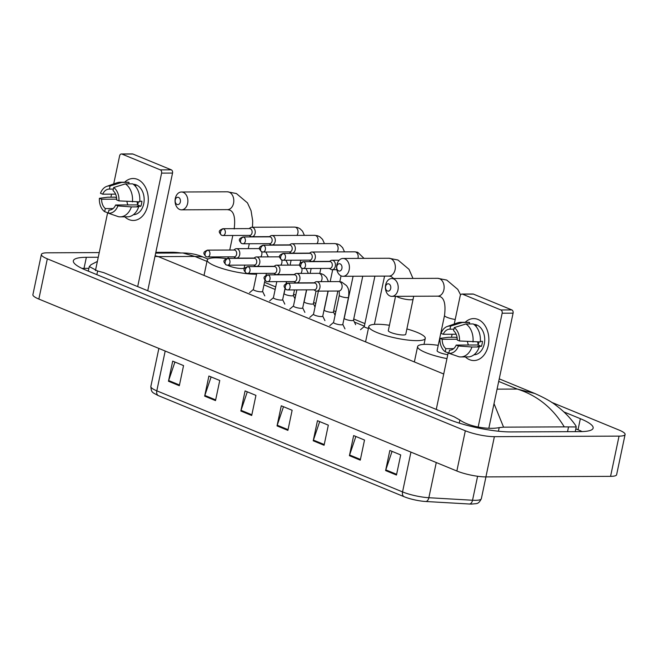 <?xml version="1.0" encoding="UTF-8"?>
<svg xmlns="http://www.w3.org/2000/svg" width="658" height="658" viewBox="0 0 658 658"><rect width="100%" height="100%" fill="white"/><g stroke="black" fill="none" stroke-linecap="round" stroke-linejoin="round"><path stroke-width="0.99" d="M471.671 504.077A17.207 3.43 -168.1 0 1 471.375 504.077A17.207 3.43 -168.1 0 1 469.417 504.012L425.726 501.495A17.207 3.43 -168.1 0 1 404.16 496.732L158.413 395.639A17.207 3.43 -168.1 0 1 157.813 395.392C152.615 392.332 151.315 393.089 150.855 386.435A20.982 4.187 11.9 0 0 156.81 390.827L402.548 491.913A5.248 3.496 112.4 0 0 404.16 496.732M204.654 396.132L208.899 376.022L219.756 380.489L215.511 400.599L204.654 396.132A4.195 2.796 112.4 0 1 204.844 395.433L215.659 399.883M168.464 381.245L172.7 361.135L183.557 365.601L179.321 385.711L168.464 381.245A4.195 2.796 112.4 0 1 168.654 380.546L179.469 384.996M313.224 440.794L317.469 420.684L328.326 425.15L324.081 445.26L313.224 440.794A4.195 2.796 112.4 0 1 313.422 440.095L324.238 444.545M349.414 455.681L353.659 435.571L364.516 440.038L360.271 460.148L349.414 455.681A4.195 2.796 112.4 0 1 349.612 454.982L360.428 459.432M385.604 470.569L389.849 450.459L400.706 454.925L396.47 475.035L385.604 470.569A4.195 2.796 112.4 0 1 385.802 469.87L396.618 474.319M240.844 411.02L245.089 390.91L255.946 395.376L251.701 415.486L240.844 411.02A4.195 2.796 112.4 0 1 241.042 410.321L251.858 414.77M277.034 425.907L281.279 405.797L292.136 410.263L287.891 430.373L277.034 425.907A4.195 2.796 112.4 0 1 277.232 425.208L288.048 429.658M283.491 406.702L277.232 425.208M247.301 391.814L241.042 410.321M392.061 451.363L385.802 469.87M355.871 436.476L349.612 454.982M319.681 421.589L313.422 440.095M174.921 362.04L168.654 380.546M211.111 376.927L204.844 395.433M155.831 252.335L172.092 252.269A20.982 4.187 -168.1 0 1 181.057 252.993M551.585 402.309L619.153 430.102A20.982 4.187 -168.1 0 1 625.1 434.494A20.982 4.187 -168.1 0 1 619.046 436.122L494.38 436.665A20.982 4.187 -168.1 0 1 465.329 430.776L47.327 258.833A20.982 4.187 -168.1 0 1 41.38 254.44A20.982 4.187 -168.1 0 1 47.434 252.812L99.235 252.582M625.1 434.494L616.62 474.722A20.982 4.187 -168.1 0 1 610.566 476.351L485.908 476.902A20.982 4.187 -168.1 0 1 456.849 471.005L38.847 299.061A20.982 4.187 -168.1 0 1 32.9 294.669L41.38 254.44M98.248 257.253L86.354 257.303A45.106 8.99 11.9 0 0 73.342 260.807A45.106 8.99 11.9 0 0 86.132 270.241L448.394 419.261A45.106 8.99 11.9 0 0 510.871 431.928L580.126 431.623A45.106 8.99 11.9 0 0 593.138 428.128A45.106 8.99 11.9 0 0 580.348 418.685L563.848 411.9M582.157 431.59A45.106 8.99 11.9 0 0 578.02 429.748L575.832 428.851M88.904 268.349L84.018 268.365A45.106 8.99 11.9 0 0 81.987 268.406M494.018 403.642L503.567 427.149L499.192 427.618C488.631 429.781 469.442 426.902 459.893 420.018L454.094 416.761L103.758 272.651L97.623 270.997L89.282 266.572L91.001 264.722L97.368 261.415M534.855 393.509C544.906 398.024 552.078 402.079 556.38 405.665C563.964 411.316 570.437 417.986 575.799 425.668L576.227 426.968L564.26 426.886C552.819 408.009 537.15 395.4 517.278 389.059L534.855 393.509L499.241 378.86M503.567 427.149L564.26 426.886M155.124 255.699L158.315 256.62L154.984 256.34M202.606 256.834L194.916 256.456L182.891 252.985C190.146 253.05 196.717 254.342 202.606 256.842M478.021 319.459A20.982 15.085 89.7 0 1 488.261 345.532A20.982 15.085 89.7 0 1 469.549 359.687A20.982 15.085 89.7 0 1 465.338 356.916A20.982 15.085 89.7 0 0 469.549 359.687A20.982 15.085 89.7 0 0 473.875 360.551A20.982 15.085 89.7 0 0 488.721 342.547A20.982 15.085 89.7 0 0 478.021 319.459A20.982 15.085 89.7 0 0 465.181 322.305A20.982 15.085 89.7 0 1 473.694 318.595A20.982 15.085 89.7 0 1 478.021 319.459M478.169 427.017L502.153 313.208A2.624 1.884 -90.3 0 0 500.87 309.951L511.809 309.902A2.624 1.884 89.7 0 1 513.084 313.159L488.828 428.284M462.508 294.167A2.624 1.884 -90.3 0 0 461.965 294.06L472.905 294.011A2.624 1.884 89.7 0 1 473.447 294.118L462.508 294.167L500.87 309.951M461.965 294.06A2.624 1.884 -90.3 0 0 460.172 295.935L454.25 324.016M436.254 409.424L448.188 352.803M451.462 337.274L452.095 334.248M473.447 294.118L511.809 309.902M454.242 327.594L453.592 330.686A10.487 7.542 89.7 0 1 457.269 340.046L459.49 340.967A13.637 9.804 89.7 0 0 454.242 327.594L465.93 323.975L473.217 323.942A17.305 12.444 89.7 0 1 480.291 341.938L459.49 340.967M456.208 345.08L458.429 345.993L471.934 347.005A17.305 12.444 89.7 0 1 460.74 356.94A17.305 12.444 89.7 0 1 459.013 356.784L448.83 353.256L449.488 350.163A10.487 7.542 89.7 0 0 449.776 350.171A10.487 7.542 89.7 0 0 456.208 345.08L478.078 344.981A10.487 7.542 -90.3 0 0 478.95 341.946M449.488 350.163L450.064 350.163M474.55 324.953A15.208 10.939 89.7 0 1 474.673 325.003A15.208 10.939 89.7 0 1 476.433 325.965L475.586 325.965M473.826 324.361A15.208 10.939 89.7 0 1 476.861 324.994A15.208 10.939 89.7 0 1 484.625 341.658A15.208 10.939 89.7 0 1 473.957 354.785M457.154 337.858L455.616 337.258L448.328 337.291L439.963 338.393L442.192 339.314L457.261 339.248M471.934 347.005L479.23 346.972L477.757 346.371L481.409 346.355A15.208 10.939 89.7 0 0 482.462 341.321L480.34 341.329M479.23 346.972A17.305 12.444 89.7 0 1 468.027 356.907L460.74 356.94M456.159 334.223L443.245 334.28L441.025 333.367A13.637 9.804 89.7 0 1 447.3 326.458L457.581 322.848A17.305 12.444 89.7 0 1 460.584 322.321L467.879 322.288A17.305 12.444 89.7 0 1 469.598 322.453L462.311 322.486L450.623 326.105L449.973 329.197L453.905 329.181M469.286 323.958L469.598 322.453M460.584 322.321A17.305 12.444 89.7 0 1 462.311 322.486M458.429 345.993A13.637 9.804 89.7 0 1 448.83 353.256M453.666 348.641L445.861 348.674L445.211 351.767L448.879 353.042M445.211 351.767A13.637 9.804 89.7 0 1 439.963 338.393M447.3 326.458A13.637 9.804 89.7 0 1 450.623 326.105M445.861 348.674A10.487 7.542 89.7 0 1 442.192 339.314M443.245 334.28A10.487 7.542 89.7 0 1 449.677 329.189A10.487 7.542 89.7 0 1 449.973 329.197M465.93 323.975A17.305 12.444 89.7 0 1 472.995 341.971M468.447 345.022A10.487 7.542 89.7 0 1 467.476 341.56M478.226 344.603A13.111 9.426 89.7 0 1 477.65 341.954M478.078 344.981L481.409 346.355M388.903 283.935A3.668 2.64 -90.3 0 0 385.629 286.419A3.668 2.64 -90.3 0 0 387.414 290.976A3.668 2.64 -90.3 0 0 390.696 288.5A3.668 2.64 -90.3 0 0 388.903 283.935M390.005 295.993A8.916 6.407 89.7 0 1 385.456 286.181A8.916 6.407 89.7 0 1 391.765 278.523A8.916 6.407 89.7 0 1 393.607 278.893A8.916 6.407 89.7 0 1 398.156 288.706A8.916 6.407 89.7 0 1 391.847 296.355A8.916 6.407 89.7 0 1 390.005 295.993M446.963 358.618A28.845 5.749 -168.1 0 1 417.6 346.577A28.845 5.749 -168.1 0 1 425.923 344.34A28.845 5.749 -168.1 0 1 438.228 345.335M455.204 319.484A8.916 1.777 11.9 0 1 447.045 317.345A8.916 1.777 11.9 0 1 444.52 315.486L437.101 350.689A8.916 1.777 11.9 0 0 447.785 354.687M340.12 263.874A3.668 2.64 -90.3 0 0 336.838 266.35A3.668 2.64 -90.3 0 0 338.631 270.915A3.668 2.64 -90.3 0 0 341.905 268.431A3.668 2.64 -90.3 0 0 340.12 263.874M341.222 275.924A8.916 6.407 89.7 0 1 336.674 266.112A8.916 6.407 89.7 0 1 342.983 258.462A8.916 6.407 89.7 0 1 344.825 258.824A8.916 6.407 89.7 0 1 349.365 268.637A8.916 6.407 89.7 0 1 343.057 276.294A8.916 6.407 89.7 0 1 341.222 275.924M395.54 296.347L388.319 330.62A8.916 1.777 11.9 0 0 393.517 333.409A8.916 1.777 11.9 0 0 403.198 334.988A8.916 1.777 11.9 0 0 405.764 334.297L413.701 296.264M406.899 328.942A28.845 5.749 -168.1 0 1 425.265 338.401A28.845 5.749 -168.1 0 1 416.95 340.647A28.845 5.749 -168.1 0 1 385.637 335.522A28.845 5.749 -168.1 0 1 368.817 326.508A28.845 5.749 -168.1 0 1 377.141 324.271A28.845 5.749 -168.1 0 1 389.446 325.266M178.565 197.416A3.668 2.64 -90.3 0 0 175.283 199.892A3.668 2.64 -90.3 0 0 177.076 204.457A3.668 2.64 -90.3 0 0 180.35 201.973A3.668 2.64 -90.3 0 0 178.565 197.416M179.667 209.466A8.916 6.407 89.7 0 1 175.118 199.654A8.916 6.407 89.7 0 1 181.427 192.004A8.916 6.407 89.7 0 1 183.269 192.366A8.916 6.407 89.7 0 1 187.818 202.187A8.916 6.407 89.7 0 1 181.501 209.836A8.916 6.407 89.7 0 1 179.667 209.466M227.619 265.199A8.916 1.777 11.9 0 0 241.642 268.53A8.916 1.777 11.9 0 0 244.208 267.839L244.784 265.125M256.595 274.164A28.845 5.749 -168.1 0 1 255.394 274.189A28.845 5.749 -168.1 0 1 224.082 269.073A28.845 5.749 -168.1 0 1 207.262 260.05A28.845 5.749 -168.1 0 1 215.585 257.813A28.845 5.749 -168.1 0 1 226.344 258.594M253.412 265.084A28.845 5.749 -168.1 0 1 254.235 265.396M256.636 266.383A28.845 5.749 -168.1 0 1 257.097 266.58M329.321 268.398L330.604 269.245A4.721 3.397 -90.3 0 0 331.089 269.509A4.721 3.397 -90.3 0 0 332.068 269.698A4.721 3.397 -90.3 0 0 335.3 266.317A4.721 3.397 -90.3 0 0 332.997 260.453A4.721 3.397 -90.3 0 0 332.027 260.255A4.721 3.397 -90.3 0 0 330.563 260.724L329.288 261.58M302.417 268.374A3.405 2.451 -90.3 0 0 303.116 268.513L329.872 268.398A3.405 2.451 -90.3 0 0 332.208 265.955A3.405 2.451 -90.3 0 0 330.546 261.719A3.405 2.451 -90.3 0 0 329.847 261.58L303.091 261.695C299.086 263.471 298.066 264.524 301.808 268.258A3.405 2.27 112.4 0 1 300.731 265.116A3.405 2.27 -67.6 0 1 303.79 261.835A3.405 2.451 -90.3 0 0 303.091 261.695M368.422 328.383A4.721 0.938 -168.1 0 1 364.285 326.549L374.904 276.154M353.445 320.101A4.721 0.938 -168.1 0 1 353.469 320.249A4.721 0.938 -168.1 0 1 352.112 320.619A4.721 0.938 -168.1 0 1 346.988 319.78A4.721 0.938 -168.1 0 1 344.233 318.299L353.099 276.245M309.268 260.157L310.551 260.996A4.721 3.397 -90.3 0 0 311.045 261.259A4.721 3.397 -90.3 0 0 312.015 261.448A4.721 3.397 -90.3 0 0 315.256 258.068A4.721 3.397 -90.3 0 0 312.953 252.203A4.721 3.397 -90.3 0 0 311.974 252.014A4.721 3.397 -90.3 0 0 310.51 252.483L309.235 253.338M282.364 260.124A3.405 2.451 -90.3 0 0 283.072 260.264L309.828 260.149A3.405 2.451 -90.3 0 0 312.163 257.706A3.405 2.451 -90.3 0 0 310.494 253.47A3.405 2.451 -90.3 0 0 309.795 253.33L283.039 253.445C279.041 255.23 278.013 256.275 281.756 260.009A3.405 2.27 112.4 0 1 280.686 256.867A3.405 2.27 -67.6 0 1 283.746 253.593A3.405 2.451 -90.3 0 0 283.039 253.445M333.4 311.851A4.721 0.938 -168.1 0 1 333.425 311.999A4.721 0.938 -168.1 0 1 332.06 312.369A4.721 0.938 -168.1 0 1 326.936 311.53A4.721 0.938 -168.1 0 1 324.188 310.058L328.186 291.075M289.216 251.907L290.499 252.746A4.721 3.397 -90.3 0 0 290.992 253.009A4.721 3.397 -90.3 0 0 291.963 253.207A4.721 3.397 -90.3 0 0 295.203 249.826A4.721 3.397 -90.3 0 0 292.9 243.962A4.721 3.397 -90.3 0 0 291.922 243.764A4.721 3.397 -90.3 0 0 290.466 244.233L289.191 245.089M262.312 251.882A3.405 2.451 -90.3 0 0 263.019 252.022L289.775 251.899A3.405 2.451 -90.3 0 0 292.111 249.464A3.405 2.451 -90.3 0 0 290.449 245.228A3.405 2.451 -90.3 0 0 289.742 245.089L262.986 245.204C258.989 246.98 257.961 248.033 261.703 251.767A3.405 2.27 112.4 0 1 260.634 248.617A3.405 2.27 -67.6 0 1 263.694 245.344A3.405 2.451 -90.3 0 0 262.986 245.204M313.348 303.601A4.721 0.938 -168.1 0 1 313.373 303.757A4.721 0.938 -168.1 0 1 312.015 304.119A4.721 0.938 -168.1 0 1 306.891 303.28A4.721 0.938 -168.1 0 1 304.136 301.808L306.653 289.857M269.171 243.657L270.454 244.505A4.721 3.397 -90.3 0 0 270.94 244.76A4.721 3.397 -90.3 0 0 271.918 244.957A4.721 3.397 -90.3 0 0 275.151 241.576A4.721 3.397 -90.3 0 0 272.848 235.712A4.721 3.397 -90.3 0 0 271.877 235.515A4.721 3.397 -90.3 0 0 270.413 235.983L269.138 236.839M242.267 243.633A3.405 2.451 -90.3 0 0 242.966 243.773L269.722 243.657A3.405 2.451 -90.3 0 0 272.058 241.215A3.405 2.451 -90.3 0 0 270.397 236.979A3.405 2.451 -90.3 0 0 269.698 236.839L242.942 236.954C238.936 238.731 237.916 239.783 241.659 243.518A3.405 2.27 112.4 0 1 240.581 240.376A3.405 2.27 -67.6 0 1 243.641 237.094A3.405 2.451 -90.3 0 0 242.942 236.954M293.304 295.352A4.721 0.938 -168.1 0 1 293.32 295.508A4.721 0.938 -168.1 0 1 291.963 295.87A4.721 0.938 -168.1 0 1 286.839 295.039A4.721 0.938 -168.1 0 1 284.083 293.558L285.103 288.739M249.119 235.408L250.402 236.255A4.721 3.397 -90.3 0 0 250.895 236.518A4.721 3.397 -90.3 0 0 251.866 236.707A4.721 3.397 -90.3 0 0 255.107 233.327A4.721 3.397 -90.3 0 0 252.804 227.462A4.721 3.397 -90.3 0 0 251.825 227.265A4.721 3.397 -90.3 0 0 250.369 227.734L249.086 228.589M222.215 235.383A3.405 2.451 -90.3 0 0 222.922 235.523L249.678 235.408A3.405 2.451 -90.3 0 0 252.014 232.965A3.405 2.451 -90.3 0 0 250.353 228.729A3.405 2.451 -90.3 0 0 249.645 228.589L222.889 228.704C218.892 230.481 217.864 231.534 221.606 235.268A3.405 2.27 112.4 0 1 220.537 232.126A3.405 2.27 -67.6 0 1 223.597 228.844A3.405 2.451 -90.3 0 0 222.889 228.704M342.769 324.312A4.721 0.938 -168.1 0 1 342.793 324.46A4.721 0.938 -168.1 0 1 341.428 324.83A4.721 0.938 -168.1 0 1 336.312 323.991A4.721 0.938 -168.1 0 1 333.557 322.519L339.281 295.36A4.721 0.938 -168.1 0 0 340.828 296.429A4.721 0.938 -168.1 0 0 347.153 297.671A4.721 0.938 -168.1 0 0 348.518 297.309C349.513 288.763 347.654 287.669 346.593 285.662L341.65 282.027L338.706 281.583L316.613 281.682A4.721 3.397 -90.3 0 0 315.157 282.15L313.882 283.006M313.907 289.824L315.19 290.671A4.721 3.397 -90.3 0 0 316.654 291.124A4.721 3.397 -90.3 0 0 319.895 287.743A4.721 3.397 -90.3 0 0 316.613 281.682M287.003 289.8A3.405 2.451 -90.3 0 0 287.711 289.939L314.466 289.824A3.405 2.451 -90.3 0 0 316.802 287.381A3.405 2.451 -90.3 0 0 315.141 283.146A3.405 2.451 -90.3 0 0 314.434 283.006L287.678 283.121C283.68 284.898 282.652 285.95 286.394 289.685A3.405 2.27 112.4 0 1 285.325 286.543A3.405 2.27 -67.6 0 1 288.385 283.261A3.405 2.451 -90.3 0 0 287.678 283.121M322.716 316.062A4.721 0.938 -168.1 0 1 322.741 316.218A4.721 0.938 -168.1 0 1 321.384 316.58A4.721 0.938 -168.1 0 1 316.259 315.741A4.721 0.938 -168.1 0 1 313.504 314.269L318.382 291.116M293.863 281.575L295.146 282.422A4.721 3.397 -90.3 0 0 296.61 282.874A4.721 3.397 -90.3 0 0 299.842 279.494A4.721 3.397 -90.3 0 0 296.569 273.432A4.721 3.397 -90.3 0 0 295.105 273.901L293.83 274.756M266.959 281.55A3.405 2.451 -90.3 0 0 267.658 281.69L294.414 281.575A3.405 2.451 -90.3 0 0 296.75 279.132A3.405 2.451 -90.3 0 0 295.088 274.896A3.405 2.451 -90.3 0 0 294.389 274.756L267.633 274.871C263.628 276.648 262.608 277.701 266.35 281.435A3.405 2.27 112.4 0 1 265.273 278.293A3.405 2.27 -67.6 0 1 268.332 275.011A3.405 2.451 -90.3 0 0 267.633 274.871M302.672 307.812A4.721 0.938 -168.1 0 1 302.696 307.969A4.721 0.938 -168.1 0 1 301.331 308.331A4.721 0.938 -168.1 0 1 296.207 307.5A4.721 0.938 -168.1 0 1 293.46 306.019L296.857 289.898M273.81 273.325L275.093 274.172A4.721 3.397 -90.3 0 0 276.557 274.625A4.721 3.397 -90.3 0 0 279.798 271.244A4.721 3.397 -90.3 0 0 276.516 265.19A4.721 3.397 -90.3 0 0 275.052 265.651L273.777 266.515M246.906 273.3A3.405 2.451 -90.3 0 0 247.614 273.44L274.361 273.325A3.405 2.451 -90.3 0 0 276.705 270.882A3.405 2.451 -90.3 0 0 275.036 266.646A3.405 2.451 -90.3 0 0 274.337 266.506L247.581 266.622C243.583 268.406 242.555 269.451 246.298 273.185A3.405 2.27 112.4 0 1 245.228 270.043A3.405 2.27 -67.6 0 1 248.288 266.761A3.405 2.451 -90.3 0 0 247.581 266.622M282.619 299.571A4.721 0.938 -168.1 0 1 282.644 299.719A4.721 0.938 -168.1 0 1 281.279 300.089A4.721 0.938 -168.1 0 1 276.163 299.25A4.721 0.938 -168.1 0 1 273.407 297.778L276.804 281.649M253.758 265.084L255.041 265.922A4.721 3.397 -90.3 0 0 256.505 266.383A4.721 3.397 -90.3 0 0 259.745 263.003A4.721 3.397 -90.3 0 0 256.464 256.941A4.721 3.397 -90.3 0 0 255.008 257.41L253.733 258.265M226.854 265.059A3.405 2.451 -90.3 0 0 227.561 265.199L254.317 265.075A3.405 2.451 -90.3 0 0 256.653 262.641A3.405 2.451 -90.3 0 0 254.991 258.405A3.405 2.451 -90.3 0 0 254.284 258.265L227.528 258.38C223.531 260.157 222.503 261.21 226.245 264.944A3.405 2.27 112.4 0 1 225.176 261.794A3.405 2.27 -67.6 0 1 228.236 258.52A3.405 2.451 -90.3 0 0 227.528 258.38M262.567 291.321A4.721 0.938 -168.1 0 1 262.591 291.469A4.721 0.938 -168.1 0 1 261.234 291.839A4.721 0.938 -168.1 0 1 256.11 291A4.721 0.938 -168.1 0 1 253.355 289.528L256.752 273.407M233.713 256.834L234.996 257.681A4.721 3.397 -90.3 0 0 236.461 258.133A4.721 3.397 -90.3 0 0 239.693 254.753A4.721 3.397 -90.3 0 0 236.419 248.691A4.721 3.397 -90.3 0 0 234.955 249.16L233.68 250.015M206.809 256.809A3.405 2.451 -90.3 0 0 207.509 256.949L234.264 256.834A3.405 2.451 -90.3 0 0 236.6 254.391A3.405 2.451 -90.3 0 0 234.939 250.155A3.405 2.451 -90.3 0 0 234.24 250.015L207.484 250.13C203.478 251.907 202.458 252.96 206.201 256.694A3.405 2.27 112.4 0 1 205.123 253.552A3.405 2.27 -67.6 0 1 208.183 250.27A3.405 2.451 -90.3 0 0 207.484 250.13M137.473 179.371A20.982 15.085 89.7 0 1 147.705 205.444A20.982 15.085 89.7 0 1 128.993 219.599A20.982 15.085 89.7 0 1 124.781 216.836A20.982 15.085 89.7 0 0 128.993 219.599A20.982 15.085 89.7 0 0 133.319 220.463A20.982 15.085 89.7 0 0 148.165 202.467A20.982 15.085 89.7 0 0 137.473 179.371A20.982 15.085 89.7 0 0 124.633 182.217A20.982 15.085 89.7 0 1 133.138 178.507A20.982 15.085 89.7 0 1 137.473 179.371M137.686 286.6L161.597 173.12A2.624 1.884 -90.3 0 0 160.322 169.863L171.253 169.813A2.624 1.884 89.7 0 1 172.536 173.07L147.737 290.737M121.96 154.079A2.624 1.884 -90.3 0 0 121.417 153.972L132.348 153.923A2.624 1.884 89.7 0 1 132.891 154.03L121.96 154.079L160.322 169.863M121.417 153.972A2.624 1.884 -90.3 0 0 119.616 155.847L113.702 183.927M95.435 270.619L107.632 212.715M110.906 197.186L111.547 194.159M132.891 154.03L171.253 169.813M113.686 187.505L113.036 190.598A10.487 7.542 89.7 0 1 116.713 199.958L118.933 200.879A13.637 9.804 89.7 0 0 113.686 187.505L125.374 183.886L132.669 183.853A17.305 12.444 89.7 0 1 139.735 201.85L118.933 200.879M115.652 204.992L117.881 205.905L131.386 206.916A17.305 12.444 89.7 0 1 120.184 216.852A17.305 12.444 89.7 0 1 118.465 216.696L108.282 213.167L108.932 210.075A10.487 7.542 89.7 0 0 109.22 210.083A10.487 7.542 89.7 0 0 115.652 204.992L137.522 204.893A10.487 7.542 -90.3 0 0 138.394 201.858M108.932 210.075L109.508 210.075M133.993 184.865A15.208 10.939 89.7 0 1 134.117 184.914A15.208 10.939 89.7 0 1 135.885 185.877L135.038 185.877M133.27 184.281A15.208 10.939 89.7 0 1 136.305 184.906A15.208 10.939 89.7 0 1 144.069 201.57A15.208 10.939 89.7 0 1 133.401 214.697M116.598 197.77L115.068 197.17L107.772 197.203L99.407 198.305L101.636 199.226L116.705 199.16M131.386 206.916L138.673 206.883L137.209 206.283L140.853 206.267A15.208 10.939 89.7 0 0 141.914 201.233L139.784 201.241M138.673 206.883A17.305 12.444 89.7 0 1 127.471 216.819L120.184 216.852M115.602 194.135L102.697 194.192L100.468 193.279A13.637 9.804 89.7 0 1 106.752 186.37L117.034 182.76A17.305 12.444 89.7 0 1 120.036 182.233L127.323 182.208A17.305 12.444 89.7 0 1 129.05 182.365L121.755 182.398L110.067 186.017L109.417 189.109L113.349 189.093M128.729 183.87L129.05 182.365M120.036 182.233A17.305 12.444 89.7 0 1 121.755 182.398M117.881 205.905A13.637 9.804 89.7 0 1 108.282 213.167M113.11 208.553L105.313 208.586L104.663 211.679L108.323 212.953M104.663 211.679A13.637 9.804 89.7 0 1 99.407 198.305M106.752 186.37A13.637 9.804 89.7 0 1 110.067 186.017M105.313 208.586A10.487 7.542 89.7 0 1 101.636 199.226M102.697 194.192A10.487 7.542 89.7 0 1 109.129 189.101A10.487 7.542 89.7 0 1 109.417 189.109M125.374 183.886A17.305 12.444 89.7 0 1 132.447 201.883M127.891 204.934A10.487 7.542 89.7 0 1 126.928 201.471M137.678 204.523A13.111 9.426 89.7 0 1 137.094 201.866M137.522 204.893L140.853 206.267M410.937 452.12L402.548 491.913A20.982 4.187 11.9 0 0 428.851 497.728L472.543 500.236A20.982 4.187 11.9 0 0 475.298 500.319A20.982 4.187 11.9 0 0 481.352 498.69L485.941 476.902M469.417 504.012A5.248 3.109 93.3 0 0 472.543 500.236L477.601 476.26M158.413 395.639A5.248 3.496 -67.6 0 1 156.81 390.827L165.191 351.035M436.27 462.541L428.851 497.728A5.248 3.109 93.3 0 1 425.726 501.495M497.07 389.149L517.278 389.059L498.698 381.426M443.714 374.015L158.315 256.62L194.916 256.456L206.974 261.415M263.99 284.873L275.159 289.471M294.249 297.326L295.203 297.712M314.302 305.567L315.256 305.962M334.354 313.817L335.309 314.211M354.399 322.066L364.368 326.162M47.327 258.833L38.847 299.061M465.329 430.776L456.849 471.005M494.38 436.665L485.908 476.902M619.046 436.122L610.566 476.351M578.02 429.748L580.348 418.685M84.018 268.365L86.354 257.303M498.435 431.22L499.192 427.618M459.235 423.119L459.893 420.018M96.849 274.657L97.623 270.997M567.533 431.681L568.446 427.322M513.084 313.159L502.153 313.208M444.52 315.486C445.853 304.522 444.331 298.222 439.955 296.561L437.776 296.158A8.916 6.407 -90.3 0 0 444.084 288.508A8.916 6.407 -90.3 0 0 439.536 278.696A8.916 6.407 -90.3 0 0 437.693 278.326L391.765 278.523M396.42 296.339A8.916 1.777 11.9 0 0 398.263 297.276A8.916 1.777 11.9 0 0 410.617 299.785A8.916 1.777 11.9 0 0 413.183 299.094M393.681 278.515L391.173 276.492L388.985 276.089A8.916 6.407 -90.3 0 0 395.294 268.439A8.916 6.407 -90.3 0 0 390.753 258.627A8.916 6.407 -90.3 0 0 388.911 258.257L342.983 258.462M234.182 228.959C235.515 218.004 233.993 211.695 229.617 210.034L227.429 209.631A8.916 6.407 -90.3 0 0 233.746 201.981A8.916 6.407 -90.3 0 0 229.198 192.169A8.916 6.407 -90.3 0 0 227.355 191.799L181.427 192.004M300.829 273.415A4.721 3.397 -90.3 0 0 301.882 271.154A4.721 3.397 -90.3 0 0 301.833 268.267L303.116 268.513A3.405 2.451 -90.3 0 0 305.534 265.585A3.405 2.451 -90.3 0 0 303.79 261.835M383.984 276.113A4.721 0.938 -168.1 0 1 383.269 276.154A4.721 0.938 -168.1 0 1 382.347 276.121M281.756 260.009L283.072 260.264A3.405 2.451 -90.3 0 0 285.482 257.344A3.405 2.451 -90.3 0 0 283.746 253.593M357.919 258.397A4.721 3.397 -90.3 0 0 355.739 252.022A4.721 3.397 -90.3 0 0 355.534 251.94A4.721 3.397 -90.3 0 0 354.769 251.825L311.974 252.014M260.724 256.924A4.721 3.397 -90.3 0 0 261.785 254.654A4.721 3.397 -90.3 0 0 261.736 251.775L263.019 252.022A3.405 2.451 -90.3 0 0 265.429 249.094A3.405 2.451 -90.3 0 0 263.694 245.344M336.937 251.899A4.721 3.397 -90.3 0 0 338.056 247.326A4.721 3.397 -90.3 0 0 335.695 243.773A4.721 3.397 -90.3 0 0 335.49 243.699A4.721 3.397 -90.3 0 0 334.716 243.575L291.922 243.764M241.659 243.518L242.966 243.773A3.405 2.451 -90.3 0 0 245.385 240.844A3.405 2.451 -90.3 0 0 243.641 237.094M316.893 243.657A4.721 3.397 -90.3 0 0 318.011 239.076A4.721 3.397 -90.3 0 0 315.643 235.523A4.721 3.397 -90.3 0 0 315.437 235.449A4.721 3.397 -90.3 0 0 314.672 235.325L271.877 235.515M221.606 235.268L222.922 235.523A3.405 2.451 -90.3 0 0 225.332 232.603A3.405 2.451 -90.3 0 0 223.597 228.844M296.84 235.408A4.721 3.397 -90.3 0 0 297.959 230.835A4.721 3.397 -90.3 0 0 295.598 227.273A4.721 3.397 -90.3 0 0 295.384 227.199A4.721 3.397 -90.3 0 0 294.62 227.084L251.825 227.265M286.394 289.685L287.711 289.939A3.405 2.451 -90.3 0 0 290.12 287.011A3.405 2.451 -90.3 0 0 288.385 283.261M339.281 295.36C339.339 291.979 339.174 290.532 338.796 291.025L338.747 291.025A4.721 3.397 -90.3 0 0 341.987 287.645A4.721 3.397 -90.3 0 0 339.47 281.706A4.721 3.397 -90.3 0 0 338.706 281.583M266.35 281.435L267.658 281.69A3.405 2.451 -90.3 0 0 270.076 278.762A3.405 2.451 -90.3 0 0 268.332 275.011M320.874 281.665A4.721 3.397 -90.3 0 0 321.935 279.395A4.721 3.397 -90.3 0 0 319.426 273.457A4.721 3.397 -90.3 0 0 318.653 273.341L321.598 273.777L323.975 274.921L326.549 277.413L328.449 281.632M246.298 273.185L247.614 273.44A3.405 2.451 -90.3 0 0 250.024 270.52A3.405 2.451 -90.3 0 0 248.288 266.761M299.703 265.339A4.721 3.397 -90.3 0 0 299.374 265.207A4.721 3.397 -90.3 0 0 298.609 265.092L299.694 265.149M226.245 264.944L227.561 265.199A3.405 2.451 -90.3 0 0 229.971 262.271A3.405 2.451 -90.3 0 0 228.236 258.52M280.777 265.166A4.721 3.397 -90.3 0 0 281.838 262.904A4.721 3.397 -90.3 0 0 281.78 260.025M279.65 257.089A4.721 3.397 -90.3 0 0 279.321 256.965A4.721 3.397 -90.3 0 0 278.556 256.842L279.642 256.9M206.201 256.694L207.509 256.949A3.405 2.451 -90.3 0 0 209.927 254.021A3.405 2.451 -90.3 0 0 208.183 250.27M259.606 248.847A4.721 3.397 -90.3 0 0 259.277 248.716A4.721 3.397 -90.3 0 0 258.504 248.592L259.597 248.65M172.536 173.07L161.597 173.12M471.375 504.077L471.704 504.077C477.124 503.354 478.308 504.62 481.352 498.69M150.855 386.435L158.866 348.427M88.312 271.145L89.274 266.572M575.24 431.648L576.227 426.968M364.902 323.604L353.733 319.007M335.843 311.645L333.688 310.757M315.799 303.404L313.636 302.507M295.746 295.154L293.583 294.266M275.694 286.904L264.524 282.307M208.035 259.071L202.598 256.834M155.666 253.108L182.891 252.985M460.6 294.891L457.795 289.405L446.741 280.069L437.693 278.326M417.6 346.577L414.425 361.661M437.776 296.158L391.847 296.355M412.985 278.433L409.013 269.336L397.95 260L388.911 258.257M425.265 338.401L424.007 344.389M368.817 326.508L365.634 341.592M388.985 276.089L343.057 276.294M252.475 227.265L252.705 220.981L251.052 210.667L247.457 202.878L236.403 193.542L227.355 191.799M248.255 248.642L249.292 243.748M250.731 236.921L250.821 236.485M207.262 260.05L204.079 275.143M227.429 209.631L181.501 209.836M227.981 258.372L228.301 256.859M229.741 250.032L232.809 235.482M374.394 324.369L384.56 276.113M339.174 260.231L332.027 260.255M364.302 326.475L360.494 329.707M336.83 269.681L332.068 269.698M354.769 251.825L357.713 252.269L364.006 258.364M353.469 320.249L362.755 276.204M353.486 320.175L355.665 324.665M329.592 261.374L312.015 261.448M334.716 243.575L337.661 244.019L340.038 245.154L342.612 247.647L344.512 251.866M333.425 311.999L337.842 291.033M339.824 281.64L341.041 275.85M333.441 311.933L335.078 315.305M330.176 281.624L332.693 269.698M309.548 253.124L291.963 253.207M314.672 235.325L317.617 235.77L319.985 236.905L322.56 239.405L324.46 243.624M313.373 303.757L316.054 291.05M319.772 273.399L320.816 268.439M313.389 303.683L315.026 307.064M310.124 273.374L311.16 268.48M289.495 244.883L271.918 244.957M294.62 227.084L297.564 227.528L299.941 228.663L302.507 231.155L304.407 235.375M293.32 295.508L294.504 289.907M300.048 263.587L300.764 260.19M293.336 295.434L294.973 298.814M286.214 283.458L286.608 281.608M290.079 265.125L291.107 260.231M269.451 236.633L251.866 236.707M342.793 324.46L348.518 297.309M338.747 291.025L316.654 291.124M342.81 324.394L344.981 328.885M333.573 322.445L329.765 325.677M322.741 316.218L328.038 291.075M314.187 282.8L296.61 282.874M322.757 316.144L324.937 320.635M318.653 273.341L296.569 273.432M313.521 314.195L309.721 317.427M305.978 268.505L308.396 273.383M302.696 307.969L306.513 289.857M294.134 274.55L276.557 274.625M302.713 307.895L304.884 312.386M298.609 265.092L276.516 265.19M293.468 305.954L289.668 309.178M285.926 260.255L288.344 265.133M282.644 299.719L284.988 288.599M286.057 283.54L286.46 281.608M274.09 266.301L256.505 266.383M282.66 299.653L284.832 304.136M278.556 256.842L256.464 256.941M273.424 297.704L269.615 300.936M265.881 252.006L268.299 256.891M262.591 291.469L264.935 280.357M266.005 275.291L266.408 273.358M254.037 258.059L236.461 258.133M262.608 291.404L264.787 295.894M258.504 248.592L236.419 248.691M253.371 289.454L249.571 292.687"/></g></svg>
